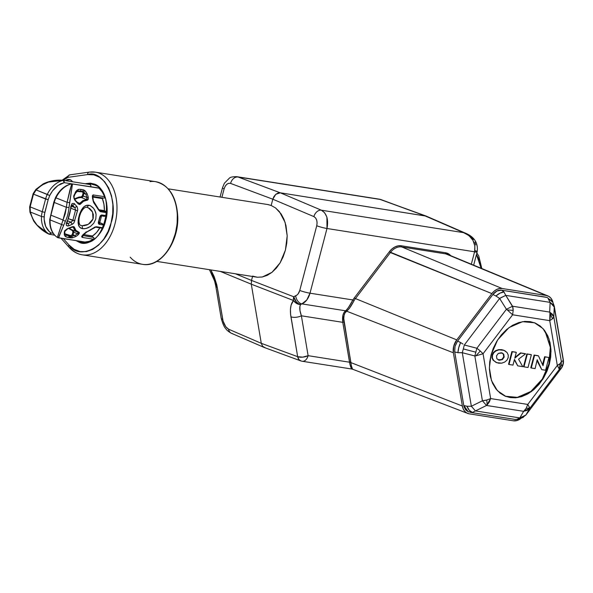 <?xml version="1.0" encoding="UTF-8"?>
<svg xmlns="http://www.w3.org/2000/svg" width="593" height="593" viewBox="0 0 593 593"><rect width="100%" height="100%" fill="white"/><g stroke="black" fill="none" stroke-linecap="round" stroke-linejoin="round"><path stroke-width="0.89" d="M468.225 411.742L472.413 412.394L469.345 410.378L466.995 406.257L463.77 405.516L465.787 409.993L468.248 411.75L463.77 405.516L464.045 406.791L465.764 409.985L468.5 411.846M561.141 365.362L562.987 364.665L563.32 359.766L554.277 306.21L552.846 302.311A11.363 8.747 149.3 0 0 552.098 301.281A11.363 8.747 149.3 0 0 548.355 298.991L552.098 301.281L552.846 302.311L547.28 297.553L545.916 297.175L501.559 290.177L496.986 290.978L492.872 294.491L457.566 341.034L460.613 342.554A11.363 4.492 107.5 0 0 458.745 347.624A11.363 4.492 107.5 0 0 457.944 352.709L454.72 351.968L457.944 352.709L458.745 347.624L460.613 342.554L457.588 341.049L455.031 346.327L454.698 351.953L463.77 405.516L466.995 406.257L471.346 406.257L482.413 400.794A11.363 4.87 -9.6 0 0 486.771 400.008L487.172 404.886L489.255 402.091L490.641 398.57L486.771 400.008L490.641 398.57L527.763 404.433L526.124 408.392L529.845 407.991L527.763 404.433L557.316 365.473L549.748 320.65L552.528 318.782L549.941 313.03L550.297 316.795L549.748 320.65L512.619 314.787L513.175 310.391L507.267 309.924L512.619 314.787L483.065 353.754L480.293 351.004L475.882 355.852L483.065 353.754L490.641 398.57L486.527 405.464L523.656 411.32A11.363 7.553 -81 0 0 526.124 408.392L527.763 404.433L490.641 398.57L483.065 353.754L512.619 314.787L549.748 320.65L557.316 365.473L527.763 404.433L529.845 407.991L526.124 408.392L523.656 411.32L527.147 410.363L529.801 408.273L559.355 369.306L561.067 365.644L561.378 361.589L560.103 363.605L559.355 369.306L561.267 368.327L562.987 364.665L561.067 365.644L559.355 369.306L557.316 365.473L559.399 369.031L560.103 363.605L557.316 365.473A11.363 4.87 -9.6 0 0 560.103 363.605L561.378 361.589L553.81 316.766A11.363 4.87 170.4 0 1 552.528 318.782L549.748 320.65L549.941 313.03L552.528 318.782L553.81 316.766L552.38 314.194L549.689 312.096L549.941 313.03L549.689 312.096L512.56 306.233A11.363 7.553 99 0 1 513.175 310.391L512.619 314.787L507.267 309.924L513.175 310.391L512.56 306.233L506.415 309.287L507.267 309.924L506.415 309.287L476.861 348.247A11.363 2.683 37.2 0 1 480.293 351.004L483.065 353.754L475.882 355.852L480.293 351.004L476.861 348.247L475.845 352.19L463.303 348.929L462.295 352.709L474.837 355.97L475.845 352.19L474.837 355.97L475.882 355.852L474.837 355.97L482.413 400.794L486.527 405.464L487.172 404.886L486.771 400.008L482.413 400.794L474.837 355.97L462.295 352.709L471.346 406.257L475.46 410.927L519.816 417.924L523.656 411.32L486.527 405.464L475.46 410.927L486.527 405.464L482.413 400.794L471.346 406.257L462.295 352.709L463.303 348.929L475.845 352.19L476.861 348.247L506.415 309.287L499.632 298.442L506.415 309.287M503.398 291.356L503.998 291.993A11.363 5.604 133.4 0 0 500.121 293.083A11.363 5.604 133.4 0 0 495.918 296.003L492.894 294.499L495.918 296.003L500.121 293.083L503.998 291.993L501.582 290.185L499.358 290.207L497.008 290.985L492.894 294.499L457.588 341.049L455.009 346.319L454.698 351.953L463.748 405.501L454.72 351.968L463.748 405.501L467.914 411.601M552.846 302.311L553.773 305.136M559.733 368.794L559.236 368.683M523.849 416.679L522.715 417.717M525.828 415.107L561.267 368.327L525.821 415.115L561.267 368.327L559.355 369.306L529.801 408.273L525.961 414.878L529.801 408.273L523.656 411.32L519.816 417.924L525.865 415.063L519.891 419.132L516.762 419.399A11.363 9.658 74.3 0 0 519.883 419.132L515.028 419.421M79.358 241.166L80.151 241.492A0.949 0.697 110.9 0 0 79.217 242.292L76.119 240.647L79.217 242.292A0.949 0.697 -69.1 0 1 80.151 241.492L81.99 242.048M94.561 185.023A0.949 0.697 -69.1 0 1 94.094 184L85.103 183.734L90.262 183.141L94.094 184A0.949 0.697 110.9 0 0 94.561 185.023M232.493 333.607A7.576 5.626 -66.6 0 1 231.455 333.303A7.576 5.626 -66.6 0 1 228.609 329.204L228.527 329.167A7.576 5.559 114.7 0 0 231.218 333.199A7.576 5.559 -65.3 0 1 228.527 329.167C225.718 327.455 223.791 324.26 222.746 319.575A7.576 3.247 170.4 0 1 221.152 317.967M505.377 396.25L517.392 397.347L530.824 391.484L542.284 379.105L548.873 364.02L549.348 364.213L542.758 379.298L531.298 391.669L517.867 397.54L505.859 396.443L497.364 390.631L491.449 380.506L489.381 367.786L491.034 355.007L497.623 339.922L509.083 327.551L522.515 321.68L534.53 322.777L543.025 328.589L548.933 338.714L551.008 351.434L549.348 364.213L548.873 364.02L550.2 357.03M102.448 197.914A0.571 0.378 -81 0 0 102.359 198.136L92.693 196.609L102.359 198.136A0.571 0.378 -81 0 0 102.374 198.603L92.656 197.069L102.374 198.603L103.945 204.318L104.412 210.626A0.571 0.378 -81 0 0 104.657 211.115L106.399 211.812L99.224 210.426M101.218 215.83L104.168 216.297L105.925 215.763L101.863 215.126L101.032 215.8L104.272 216.319M101.114 215.822L101.863 215.126L106.191 215.644L101.9 214.97L100.387 215.63L98.305 222.427L98.757 224.043L99.431 224.376L98.52 222.553L99.127 223.079L98.861 221.493L99.921 217.453L101.129 215.822M104.168 216.297L104.65 216.289L104.168 216.297M72.917 230.18A17.041 12.586 -68.2 0 1 72.124 229.906L77.342 231.989L75.052 230.462L78.068 232.241L78.721 232.056L78.068 232.241L78.721 232.056L78.068 232.241L78.328 232.923L77.438 233.686L73.695 232.189L73.028 234.739L73.695 232.189L72.924 231.982L72.25 234.531L72.924 231.982L72.376 230.573A0.571 0.385 106.6 0 1 72.776 230.166A0.571 0.385 -73.4 0 0 72.376 230.573L68.58 228.416L72.68 230.759L72.924 231.982L77.438 233.686L78.417 234.583L79.373 233.145L78.721 232.056C76.408 231.314 75.007 229.78 74.518 227.46L73.688 226.622L72.124 226.8L67.839 228.483L65.445 230.114L64.326 231.93L64.763 235.932L66.898 237.215L68.432 237.519L68.936 236.844L68.432 237.519L70.649 237.867L71.145 237.2L68.936 236.844L68.803 235.881A0.571 0.378 99 0 1 68.729 235.302L65.089 233.931M87.29 207.394L89.758 208.573L92.063 211.13L93.36 214.54L93.205 218.276L92.53 220.047L90.18 223.027L87.008 224.977L83.657 225.777M79.781 215.444A9.562 7.064 111.8 0 0 80.581 213.228M86.971 207.335L88.149 207.661L92.597 212.116L92.975 219.017L88.32 224.332L82.153 225.711L82.546 228.735L86.015 228.52L90.462 226.459L93.783 223.19L95.792 218.965L96.103 214.362L95.621 212.138L93.753 208.506L90.284 205.638L88.728 205.171L86.971 207.335L88.728 205.171L85.399 205.719L83.257 207.402L81.449 209.9L79.573 214.043L78.395 218.55L78.083 222.738L78.543 225.362L79.729 227.349L82.546 228.735L82.153 225.711L81.078 225.429M352.791 369.18C351.627 369.587 350.567 367.423 349.625 362.679A0.949 0.445 172.4 0 1 350.915 362.612L462.37 406.035A13.409 9.903 -68.2 0 0 467.744 413.432A13.409 9.903 -68.2 0 0 469.248 413.84L513.36 420.8A13.409 9.903 -68.2 0 0 520.098 419.073L517.407 420.415L513.36 420.8L469.248 413.84L466.802 412.995L464.756 411.327L463.244 408.955L462.37 406.035L453.371 352.783L453.741 346.127L456.758 339.893L491.871 293.594L494.139 291.17L496.726 289.451L499.454 288.539L502.13 288.502L546.242 295.462L548.688 296.307L550.734 297.975L552.246 300.347L553.121 303.26M78.068 232.241L77.438 233.686L78.417 234.583A28.968 19.265 99 0 1 75.934 236.503L72.361 237.845L72.042 236.133L72.361 237.845L70.649 237.867L72.361 237.845L75.934 236.503A0.949 0.6 -123.5 0 1 75.044 235.54L77.438 233.686L75.044 235.54L73.028 234.739L75.044 235.54L72.042 236.133A1.89 1.401 111.8 0 0 73.028 234.739L72.25 234.531L70.938 235.651A0.571 0.378 -81 0 0 71.019 236.229L68.803 235.881L68.936 236.844L71.145 237.2L70.649 237.867L65.704 236.792L65.986 235.036L68.803 235.881A0.571 0.378 99 0 1 68.729 235.302L70.938 235.651A0.571 0.378 -81 0 0 71.019 236.229L72.042 236.133A1.89 1.401 111.8 0 0 73.028 234.739L72.25 234.531L70.938 235.651L64.837 233.768M73.695 232.189A1.89 1.401 111.8 0 0 73.258 230.358A1.89 1.401 111.8 0 1 73.695 232.189M72.124 229.906A17.041 12.586 -68.2 0 1 69.307 228.149A17.041 12.586 111.8 0 0 72.131 229.906L72.895 230.173M74.725 199.544A17.041 12.586 -68.2 0 1 81.463 197.588L81.211 196.898L74.392 198.833L79.032 197.061L81.211 196.898L81.463 197.588A1.89 1.401 111.8 0 0 83.198 195.972L82.42 195.764L81.211 196.898L82.234 196.216L83.094 193.222L82.42 195.764L86.941 197.469L87.104 199.396L86.615 199.641L81.463 197.588A17.041 12.586 111.8 0 0 74.725 199.544M84.777 190.516L83.265 189.782L79.469 189.286L81.048 189.434L80.574 191.028A0.571 0.378 99 0 0 80.233 191.443L77.134 191.428L82.798 191.947L83.094 193.222L83.865 193.429L83.198 195.972L83.865 193.429L85.881 194.23L86.941 197.469L83.198 195.972A1.89 1.401 111.8 0 1 81.463 197.588L86.615 199.641L82.879 200.619L86.615 199.641L87.075 200.234L86.615 199.641L86.941 197.469L85.881 194.23L83.865 193.429A1.89 1.401 111.8 0 0 83.665 191.843L85.881 194.23L87.141 193.792A28.968 19.265 99 0 1 88.238 197.143L86.941 197.469L88.238 197.143L88.283 199.189L88.238 197.143A28.968 19.265 99 0 0 87.141 193.792L84.777 190.516L83.665 191.843L82.783 191.376A0.571 0.378 -81 0 0 82.449 191.791L80.233 191.443A0.571 0.378 99 0 1 80.574 191.028L82.783 191.376A0.571 0.378 -81 0 0 82.449 191.791L83.094 193.222L83.865 193.429A1.89 1.401 111.8 0 0 83.665 191.843L85.881 194.23L87.141 193.792L85.54 191.265L83.265 189.782L81.048 189.434L80.574 191.028L78.617 190.902L82.783 191.376L83.265 189.782L82.783 191.376L83.665 191.843M498.157 359.884L501.908 359.432L503.702 356.919L503.294 354.073L501.975 352.917L503.294 354.073L503.702 356.919L501.908 359.432L502.382 359.617L504.176 357.112L503.702 356.919L504.176 357.112L503.768 354.266L502.219 353.005L498.283 353.398L496.497 355.896L496.86 358.758L499.358 360.248L498.157 359.884M66.609 222.479A28.968 19.265 -81 0 0 70.789 206.542L72.109 203.481L74.125 203.436L77.164 206.831L77.765 209.655L77.49 210.811L75.548 210.07L74.896 207.624L76.845 206.386L74.896 207.624L71.968 204.852L72.806 205.326L74.755 203.977L72.806 205.326L71.916 204.97L74.896 207.624L71.345 206.208L74.896 207.624L75.548 210.07L77.49 210.811L73.955 222.879L72.635 224.08L69.047 225.718L68.039 223.487L71.071 222.205L72.131 224.354L71.071 222.205L72.828 220.448L75.548 210.07L72.828 220.448L74.874 220.789L68.714 218.81L72.828 220.448L71.071 222.205L67.847 220.922L71.071 222.205L68.039 223.487L66.92 223.035L68.039 223.487L69.047 225.718L67.432 226L66.364 225.37L66.283 223.287L66.364 225.37L68.21 225.977L72.131 224.354L73.955 222.879L77.765 209.655L77.164 206.831L74.125 203.436L72.109 203.481L70.789 206.542A28.968 19.265 -81 0 1 66.609 222.479L68.447 218.35M70.448 210.723L70.789 206.542M66.883 223.554L68.039 223.487L66.727 223.479M75.548 210.07L71.153 208.313L75.548 210.07M64.615 231.366L64.711 230.61M73.428 227.46L72.287 227L73.428 227.46L74.081 229.106L73.428 227.46L74.518 227.46L72.82 226.911L73.428 227.46M75.052 230.462L74.081 229.106L75.052 230.462M76.223 191.865L77.535 191.02L78.12 189.463L77.535 191.02M75.155 200.604L78.15 203.829L74.711 200.034L73.873 197.966L73.895 195.445L73.643 196.565L75.615 191.724L78.12 189.463L79.469 189.286L76.712 190.375L73.895 195.445L73.873 197.966L75.066 200.115M79.758 203.332L78.091 203.288L78.15 203.829L78.091 203.288L78.15 203.829L78.091 203.288L79.758 203.332L82.879 200.619L79.758 203.332L80.692 203.91L77.253 202.332L79.758 203.332M79.01 216.401L79.195 215.682M93.65 202.287L93.368 201.739M99.98 216.438L100.558 215.867M90.633 230.032L89.439 230.655M85.822 232.122L86.385 231.848M57.439 237.504L63.021 220.003L50.909 215.17A18.932 13.98 111.8 0 0 50.146 219.929A23.668 17.479 111.8 0 0 57.64 237.623A23.668 17.479 111.8 0 1 50.146 219.929L61.309 224.384L50.146 219.929A1.89 0.526 -176.8 0 1 49.73 219.566A1.89 0.526 3.2 0 0 50.146 219.929A18.932 13.98 111.8 0 1 50.909 215.17L54.245 202.458L66.357 207.291L65.2 213.851L63.021 220.003L50.909 215.17L54.245 202.458L66.357 207.291L67.105 202.302L55.942 197.847A18.932 13.98 111.8 0 0 54.245 202.458L53.807 202.191M58.366 237.837L84.643 241.981A1.89 1.26 -81 0 0 84.792 242.018A1.89 1.26 -81 0 0 84.925 242.026L57.654 237.63L58.373 237.837L65.452 221.13A1.89 0.549 -155.5 0 1 63.021 220.003L66.357 207.291L69.018 207.52L69.611 202.673L67.105 202.302L71.768 183.83A23.668 17.479 111.8 0 0 55.942 197.847L67.105 202.302L66.357 207.291L69.018 207.52A28.968 19.265 99 0 1 65.452 221.13A1.89 0.549 -155.5 0 1 63.021 220.003L57.373 237.445M60.768 183.608L61.287 183.637M63.11 180.376L63.11 180.376C52.488 179.516 43.489 182.703 36.121 189.938L41.71 185.194L48.418 182.118L63.229 180.294L64.17 181.021L64.259 182.651L63.11 180.376L64.259 182.651C58.121 184.275 53.274 188.567 49.701 195.542L47.284 194.393A23.668 17.479 -68.2 0 1 63.095 180.376A23.668 17.479 -68.2 0 0 47.284 194.393L36.121 189.938L49.701 195.542L48.166 199.693L45.587 199.003A18.932 13.98 -68.2 0 1 47.284 194.393A18.932 13.98 -68.2 0 0 45.587 199.003L42.251 211.716L30.139 206.883L31.296 200.323L33.475 194.163L45.587 199.003L42.251 211.716L30.139 206.883L30.332 212.02L41.495 216.475A18.932 13.98 -68.2 0 1 42.251 211.716L44.831 212.413L44.149 216.697C43.926 224.198 46.224 229.624 51.057 232.975L50.212 234.235L49.1 234.139M90.84 186.728A1.89 1.26 -81 0 0 89.928 184.497L63.206 180.287C56.224 179.701 49.59 180.88 43.304 183.815L35.936 189.36L33.149 193.6A1.89 0.549 24.5 0 0 33.475 194.163L36.462 189.441L33.475 194.163L48.166 199.693L49.701 195.542L52.495 190.916L57.966 185.52L64.259 182.651L71.368 183.771L64.259 182.651M49.1 234.146L37.122 225.177L32.823 219.062L30.332 212.02C33.141 222.153 39.36 229.535 48.997 234.176A23.668 17.479 -68.2 0 1 41.495 216.475L30.332 212.02L30.139 206.883L29.65 206.927L33.149 193.6A1.89 0.549 24.5 0 0 33.475 194.163L30.139 206.883L29.65 206.927L29.946 212.138L33.645 220.952C37.618 226.696 42.74 231.107 49.011 234.191L54.645 235.176M502.382 359.617L499.358 360.248L502.382 359.617L499.358 360.248L496.86 358.758L496.497 355.896L498.283 353.398L501.315 352.761L503.768 354.266L504.176 357.112L502.382 359.617M98.712 209.685L93.983 203.117L93.071 200.738L93.568 202.361L98.631 210.033L100.306 211.679L99.557 210.663M72.472 183.986L69.611 202.673L67.105 202.302L69.766 190.635L71.768 183.83L72.472 183.986L71.768 183.83A23.668 17.479 111.8 0 0 55.942 197.847L55.46 197.706L55.942 197.847A18.932 13.98 111.8 0 0 54.245 202.458L53.807 202.198L55.46 197.706C59.248 190.22 64.526 185.579 71.308 183.786L98.579 187.951A1.89 1.26 -81 0 1 99.053 188.181L72.487 183.993L99.053 188.181L102.211 191.902L104.65 196.676L93.012 194.941L92.345 195.935L92.612 198.685M71.382 183.897L72.487 183.993L69.018 207.52A28.968 19.265 99 0 1 65.452 221.13L63.673 225.303L61.309 224.384L63.673 225.303L58.826 237.215M84.792 242.018L57.514 237.556C52.021 233.716 49.427 227.719 49.73 219.566L53.807 202.198M98.49 221.641L99.365 222.419L98.675 222.308L102.255 223.576L99.127 223.079L99.431 224.376L103.723 225.051L102.255 223.576L99.127 223.079M73.035 226.971L67.772 228.713L64.978 231.263C64.518 232.797 64.882 234.065 66.068 235.073L71.019 236.229L71.145 237.2L71.019 236.229L75.044 235.54A0.949 0.6 -123.5 0 0 75.934 236.503A28.968 19.265 99 0 0 78.417 234.583L79.299 232.486L75.926 230.343L74.229 226.934L72.954 226.578L67.165 228.802L65.022 230.588L64.326 231.93L64.303 234.843L65.704 236.792M78.039 190.946L77.935 190.998C74.762 192.94 74.169 196.639 74.177 196.194C73.843 197.054 74.184 198.388 75.2 200.197L78.661 203.681M78.15 203.829L79.484 204.533L80.692 203.91C82.405 201.561 84.532 200.33 87.075 200.234L88.283 199.189L87.49 200.16L83.561 201.235L80.151 204.377L78.15 203.829M78.661 203.673L78.246 203.429M92.671 196.365L93.472 194.912L92.671 196.365M92.515 198.151A28.968 19.265 -81 0 1 93.071 200.738A28.968 19.265 -81 0 0 92.515 198.151L92.345 195.935L93.012 194.941L104.65 196.676A28.968 19.265 -81 0 0 99.053 188.181L98.23 187.974M94.502 203.762L94.428 203.273M99.706 217.342L100.387 215.63L101.499 214.97L105.925 215.763M98.653 221.352L99.594 217.512M95.606 227.163L87.134 231.7L82.36 236.007L82.16 235.621M96.355 226.726L84.525 233.331L95.191 226.897L102.789 227.749L96.355 226.726M83.257 234.361L82.842 235.028A28.968 19.265 -81 0 0 84.525 233.331A28.968 19.265 -81 0 1 82.842 235.028L81.634 236.792L82.323 237.43A0.949 0.63 -81 0 0 82.486 235.747A0.949 0.63 99 0 1 82.323 237.43L93.494 239.194A0.949 0.63 -81 0 0 93.531 237.437L82.679 235.488L92.545 237.044L93.701 237.548L93.894 238.542L93.494 239.194L82.323 237.43L81.708 236.481L83.257 234.361M48.997 234.176L50.094 234.02L51.057 232.975L48.997 234.176A23.668 17.479 -68.2 0 1 41.495 216.475A1.89 0.526 3.2 0 0 44.149 216.697A1.89 0.526 -176.8 0 1 41.495 216.475A18.932 13.98 -68.2 0 1 42.251 211.716L44.831 212.413L48.166 199.693L44.386 214.555L44.141 219.291L45.691 226.407L49.412 231.737L51.057 232.975L53.148 233.308L51.057 232.975M89.928 184.497A1.89 1.26 -81 0 0 89.788 184.49L63.51 180.346M36.121 189.938L36.462 189.441M70.471 179.864A8.991 5.982 -81 0 0 66.712 180.835A8.991 5.982 99 0 1 70.27 179.827A8.991 5.982 99 0 1 70.471 179.864L70.27 179.827M506.911 360.225L508.171 357.742L508.253 355.074L507.134 352.657L504.962 350.811L502.093 349.818L498.943 349.855L496.03 350.9L493.747 352.791L492.494 355.266L492.398 357.927L493.546 360.359L495.704 362.204L498.587 363.19L501.708 363.153L504.658 362.101L506.911 360.225L504.658 362.101L501.708 363.153L496.682 362.671L493.546 360.359L492.398 357.927L492.494 355.266L493.747 352.791L496.03 350.9L498.943 349.855L503.961 350.33L507.134 352.657L508.253 355.074L508.171 357.742L506.911 360.225M512.352 351.738L509.009 364.48L512.967 365.103L514.465 359.388L517.748 365.859L522.737 366.644L518.556 359.188L525.606 353.828L520.95 353.094L514.791 358.15L516.31 352.361L512.352 351.738L516.31 352.361L514.791 358.15L520.95 353.094L525.606 353.828L518.556 359.188L522.737 366.644L517.748 365.859L514.465 359.388L512.967 365.103L509.009 364.48L512.352 351.738L511.878 351.553L512.352 351.738M527.333 354.103L523.99 366.845L528.022 367.482L531.365 354.74L527.333 354.103L530.891 354.555L526.858 353.917L527.333 354.103L526.858 353.917L523.515 366.652L523.99 366.845L527.333 354.103M534.59 355.251L531.254 367.986L535.108 368.601L537.191 359.758L541.75 369.647L545.59 370.254L548.925 357.512L545.093 356.904L543.018 365.74L538.451 355.859L534.59 355.251L538.451 355.859L543.018 365.74L545.093 356.904L548.925 357.512L545.59 370.254L541.75 369.647L537.191 359.758L535.108 368.601L531.254 367.986L534.59 355.251L534.115 355.059L534.59 355.251M99.135 210.241L104.657 211.115L99.135 210.241M99.676 210.723L98.875 209.744L104.412 210.626A25.277 16.804 -81 0 0 102.374 198.603L102.559 197.788M92.842 196.387L103.842 198.129A0.949 0.63 -81 0 0 103.938 198.151L92.716 196.387L93.383 200.916L98.875 209.744L104.412 210.626L106.399 211.812L99.906 210.789L100.306 211.679L98.631 210.033M103.938 198.151A0.949 0.63 -81 0 0 104.65 196.676L104.561 197.751L103.842 198.129M99.935 227.712L96.555 232.493L92.567 235.984L83.598 234.569L92.567 235.984A0.571 0.378 -81 0 0 92.545 237.044L92.567 235.984A25.277 16.804 -81 0 0 99.861 227.845M95.799 227.193L102.1 228.194A0.949 0.63 -81 0 0 102.656 228.038M103.071 224.324L98.92 222.123M103.723 225.051L99.061 224.258L98.364 223.346L98.564 221.434M101.536 215.889L99.78 222.583L101.536 215.889M106.703 212.687L100.306 211.679L106.703 212.687M84.925 242.026A28.968 19.265 -81 0 0 93.494 239.194L89.254 241.299L84.925 242.026M93.145 207.772L94.761 210.078L96.103 214.362L95.792 218.965L93.783 223.19L90.462 226.459L87.86 227.905L84.206 228.802L80.959 228.246L78.854 226.103L78.113 220.722L79.573 214.043L81.449 209.9L83.932 206.742L87.015 205.178L90.284 205.638L93.145 207.772M106.74 212.212A0.949 0.63 -81 0 0 106.399 211.812L106.784 212.405M503.724 350.241L501.619 349.633L498.468 349.67L495.555 350.708L496.03 350.9L495.555 350.708L493.272 352.598L493.747 352.791L493.272 352.598L492.02 355.074L492.494 355.266L492.02 355.074L491.923 357.735L493.072 360.173L496.445 362.568M514.339 359.877L517.748 365.859L514.339 359.877M525.131 353.643L520.476 352.909L520.95 353.094L520.476 352.909L514.983 357.416L520.476 352.909L525.131 353.643M515.836 352.175L511.878 351.553L508.535 364.287L509.009 364.48L508.535 364.287L511.878 351.553L515.836 352.175M523.99 366.845L523.515 366.652L526.858 353.917L531.365 354.74L528.022 367.482L523.99 366.845M537.043 360.833L541.75 369.647L537.043 360.833M542.966 363.012L544.619 356.719L548.925 357.512L544.619 356.719L545.093 356.904L544.619 356.719L542.966 363.012L543.44 363.198L542.966 363.012L542.728 364.109L543.203 364.302L542.669 364.487L542.728 364.109M537.977 355.667L534.115 355.059L530.779 367.801L531.254 367.986L530.779 367.801L534.115 355.059L537.977 355.667M90.833 184.193L88.342 184.245M89.788 184.49L90.736 185.216L90.818 186.839M102.7 227.986L102.1 228.194M546.576 370.862L548.873 364.02L550.341 347.35L545.36 332.058M550.497 349.714L550.282 346.816M550.2 346.067L549.429 341.857M534.367 322.711L534.827 322.903M491.923 357.735L492.02 355.074L493.272 352.598L495.555 350.708M79.217 242.292C88.298 247.192 102.841 235.162 105.673 220.418C110.157 206.446 103.953 186.536 94.287 184.075L97.823 186.098L100.936 189.16L103.501 193.133L105.428 197.869L106.629 203.191L107.074 208.899L106.74 214.762L105.636 220.566L103.812 226.081L101.329 231.107L98.282 235.451L94.798 238.935L91.003 241.44L87.038 242.863L83.057 243.152L79.217 242.292M83.005 242.233A29.302 19.48 99 0 1 80.151 241.492M65.46 180.635A9.184 6.108 99 0 1 69.27 179.479A9.184 6.108 99 0 1 72.531 181.754L71.227 180.339L68.981 179.442L65.408 180.68M63.407 180.094L65.608 178.219L68.01 177.344L87.512 174.587L93.746 174.809L99.572 177.233L104.657 181.717L108.712 188.003L111.499 195.734L112.863 204.466L112.722 213.695L111.084 222.894L108.045 231.537L103.775 239.12L98.52 245.206L92.59 249.46L86.319 251.625L80.07 251.588L74.192 249.334L69.033 245.013L63.377 238.638L69.033 245.013A2.839 1.861 138.4 0 0 68.988 247.214M63.236 180.287L68.01 177.344A2.839 2.075 -98 0 1 69.677 174.868A2.839 2.075 -98 0 1 70.167 174.868M549.348 364.213L547.05 371.048L543.633 377.874L539.141 384.249L533.759 389.727L527.807 393.93L521.655 396.628L515.695 397.807L510.225 397.599L505.088 396.131L500.195 393.241L495.896 388.889L492.524 383.219L490.329 376.548L489.41 369.313L489.707 361.997L491.034 355.007L493.332 348.173L496.749 341.346L501.241 334.971L506.622 329.493L512.582 325.29L518.727 322.592L524.686 321.413L530.157 321.621L535.301 323.089L540.193 325.98L544.493 330.331L547.858 336.001L550.052 342.672L550.971 349.907L550.675 357.223L549.348 364.213M69.848 247.666A2.839 1.861 -41.6 0 1 69.01 247.229A2.839 1.861 -41.6 0 1 69.033 245.013C79.314 261.254 107.318 246.525 111.084 222.894C119.252 201.027 103.553 168.849 87.512 174.587A2.839 2.075 -98 0 1 89.209 172.111A2.839 2.075 -98 0 1 89.669 172.111A41.844 27.827 99 0 1 95.28 172.148A41.844 27.827 99 0 1 116.235 217.816A41.844 27.827 99 0 1 82.234 254.812A41.844 27.827 99 0 1 69.848 247.666M89.18 172.111A2.839 2.075 82 0 0 87.512 174.587L68.01 177.344A2.839 2.075 82 0 1 69.707 174.861L62.095 180.22M83.013 254.916A41.844 27.827 -81 0 0 116.25 217.72A41.844 27.827 -81 0 0 95.925 172.259M155.618 181.673C169.101 185.135 176.477 196.646 177.752 216.208C179.086 241.951 160.584 268.006 142.572 264.33A41.844 27.827 -81 0 0 176.581 227.341A41.844 27.827 -81 0 0 155.618 181.673L95.28 172.148L89.209 172.111L69.707 174.861M563.291 359.61L563.298 360.611L561.378 361.589L563.298 360.611L554.247 307.063L553.81 316.766L561.378 361.589M549.689 312.096L553.81 316.766L554.247 307.063L550.126 302.386L549.689 312.096L550.126 302.386L505.777 295.388L512.56 306.233L549.689 312.096M512.389 306.299L505.777 295.388L499.632 298.442L464.319 344.985L476.861 348.247L464.319 344.985L463.303 348.929L464.319 344.985L499.632 298.442L501.33 297.478L505.777 295.388L550.126 302.386L552.817 304.491L554.247 307.063L563.298 360.611L562.987 364.665L561.267 368.327M352.739 369.231L351.093 367.853L349.959 364.399L342.791 322.34A0.949 0.408 170.4 0 1 344.103 322.214L350.841 362.086A0.949 0.408 -9.6 0 0 349.529 362.212A0.949 0.408 170.4 0 1 350.841 362.086L350.915 362.612A0.949 0.445 -7.6 0 0 349.625 362.679L349.529 362.212L308.115 355.674A7.576 5.033 99 0 1 302.193 361.263A7.576 5.033 -81 0 0 308.115 355.674L301.385 315.802L342.791 322.34L349.529 362.212L308.115 355.674L301.385 315.802L299.984 310.599L299.895 306.455L300.584 304.528L301.911 303.898L345.652 310.806L344.022 312.481L342.962 315.091L342.791 322.34L301.385 315.802C299.554 310.599 299.287 306.84 300.584 304.528L298.383 303.66L296.307 301.881L293.72 296.752A7.576 5.507 111.1 0 0 293.513 300.51L296.633 303.468L300.584 304.528A7.576 6.301 -136.4 0 1 293.513 300.51C290.622 303.824 289.762 309.264 290.933 316.818A7.576 3.247 -9.6 0 0 301.385 315.802A7.576 3.247 170.4 0 1 290.933 316.818L297.664 356.689A7.576 3.247 -9.6 0 0 308.115 355.674L302.697 357.149L297.664 356.689L299.028 359.684L301.014 360.974M150.007 181.636A41.844 27.827 99 0 1 156.263 181.784A41.844 27.827 99 0 1 176.595 227.245A41.844 27.827 99 0 1 143.35 264.441A41.844 27.827 99 0 1 130.186 257.184M301.911 303.898L345.652 310.806L348.247 307.849L352.902 299.962L310.006 293.194L306.818 299.962L301.911 303.898C305.736 302.2 308.442 298.627 310.006 293.194L326.98 228.498L474.585 251.788L474.874 245.925L472.895 240.239L468.937 235.584L463.593 232.649L321.384 210.204L324.69 212.82L326.913 217.201L326.98 228.498C328.67 219.595 326.802 213.502 321.384 210.204A7.576 5.485 112.9 0 0 313.89 216.601C316.625 218.254 317.574 221.308 316.736 225.755A7.576 0.845 14.7 0 0 326.98 228.498A7.576 0.845 -165.3 0 1 316.736 225.755L299.761 290.451A7.576 0.845 14.7 0 0 310.006 293.194A7.576 0.845 -165.3 0 1 299.761 290.451C298.976 293.172 297.619 294.951 295.692 295.803A7.576 5.189 68.9 0 0 301.911 303.898A7.576 5.189 -111.1 0 1 295.692 295.803L293.72 296.752A7.576 4.885 59.9 0 0 300.584 304.528L301.911 303.898M447.708 254.434A14.818 10.941 111.8 0 0 445.81 253.893L546.242 295.462L502.13 288.502L401.698 246.933A0.949 0.63 99 0 1 401.35 245.784L445.462 252.744A0.949 0.63 -81 0 0 445.81 253.893L401.698 246.933L502.13 288.502A13.409 9.903 -68.2 0 0 491.871 293.594L389.297 251.773A15.766 11.638 -68.2 0 1 401.35 245.784A0.949 0.63 -81 0 0 401.698 246.933A14.818 10.941 111.8 0 0 390.364 252.559L491.871 293.594L456.758 339.893L354.177 298.064L389.297 251.773L390.364 252.559L355.251 298.85A14.818 10.941 111.8 0 0 354.058 300.636L352.902 299.962A15.766 11.638 -68.2 0 1 354.177 298.064L456.758 339.893A13.409 9.903 -68.2 0 0 453.371 352.783L346.675 311.206A0.949 0.801 54 0 0 345.845 310.665C347.832 308.664 350.181 305.099 352.902 299.962L354.058 300.636C351.345 305.847 348.884 309.368 346.675 311.206L346.468 311.347A0.949 0.801 57.3 0 0 345.652 310.806A0.949 0.801 -122.7 0 1 346.468 311.347C344.081 313.134 343.295 316.751 344.103 322.214A0.949 0.408 -9.6 0 0 342.791 322.34C342.079 316.536 343.036 312.696 345.652 310.806L345.845 310.665A0.949 0.801 -126 0 1 346.675 311.206L453.371 352.783L462.37 406.035L350.915 362.612C351.545 367.549 352.183 369.743 352.828 369.187L302.193 361.263A7.576 5.033 99 0 1 301.548 361.093M552.972 302.534A13.409 9.903 -68.2 0 0 547.917 295.937A13.409 9.903 -68.2 0 0 546.242 295.462L445.81 253.893A0.949 0.63 99 0 1 445.462 252.744A15.766 11.638 -68.2 0 1 450.739 255.687L448.338 253.737L445.462 252.744L401.35 245.784L398.207 245.828L395.005 246.896L391.966 248.927L389.297 251.773L354.177 298.064A15.766 11.638 111.8 0 0 352.902 299.962L310.006 293.194L326.98 228.498L474.585 251.788L477.187 251.721A7.576 0.934 -166 0 1 474.585 251.788L471.324 264.211L474.548 251.914A7.576 0.845 14.7 0 0 477.135 251.943A7.576 0.845 -165.3 0 1 474.548 251.914L474.585 251.788C475.964 242.789 472.302 236.407 463.593 232.649L469.3 235.169L473.57 239.468M525.961 414.878L523.308 416.968L516.762 419.399L519.816 417.924L475.46 410.927L472.413 412.394L470.419 412.372M561.171 368.512C563.091 365.896 563.81 362.975 563.32 359.758L563.313 359.721M548.355 298.991L550.126 302.386L548.355 298.991M547.043 297.464L501.559 290.177C498.357 289.814 495.459 291.252 492.872 294.491L492.894 294.499C495.489 291.259 498.379 289.821 501.582 290.185M503.998 291.993L505.777 295.388L503.998 291.993M495.918 296.003L499.632 298.442L495.918 296.003M462.97 344.036L460.613 342.554M457.944 352.709L462.295 352.709L457.944 352.709M469.345 410.378A11.363 6.516 83.4 0 0 472.413 412.394L475.46 410.927L471.346 406.257L466.995 406.257A11.363 6.516 83.4 0 0 469.345 410.378M236.785 176.677L379.35 199.211M220.062 197.017L222.471 187.84A7.576 0.845 14.7 0 0 224.124 188.848L221.908 197.306L224.124 188.848A7.576 0.845 -165.3 0 1 222.471 187.84L224.376 183.237L229.484 178.078C230.41 177.099 232.856 176.64 236.815 176.684L379.639 199.226L425.737 215.919M221.152 317.989A7.576 3.247 -9.6 0 0 222.746 319.575L217.312 287.427A7.576 3.247 170.4 0 1 215.726 285.841L221.152 317.989C222.553 323.378 224.08 326.913 225.725 328.604C226.645 330.101 228.483 331.635 231.248 333.207A7.576 5.559 114.7 0 0 231.359 333.259M215.719 285.819A7.576 3.247 -9.6 0 0 217.312 287.427L210.863 269.934L214.117 276.471L216.771 284.707L223.079 321.095L225.8 326.75L228.609 329.204A7.576 5.626 113.4 0 0 231.485 333.31L264.159 347.439M381.336 199.715L424.158 215.511L380.202 199.448L238.097 177.018L280.289 192.807L275.789 194.319L272.802 199.204L313.89 216.601A7.576 5.485 -67.1 0 1 321.384 210.204L280.304 192.807L321.384 210.204L463.593 232.649L424.173 215.511L466.491 233.612L426.204 216.104L280.304 192.807L238.097 177.018A7.576 5.693 110.5 0 0 230.595 183.415L228.69 183.296L226.793 184.29L225.192 186.232L224.124 188.848C225.548 184.631 227.705 182.822 230.595 183.415A7.576 5.693 -69.5 0 1 238.097 177.018L236.911 176.699M177.292 214.14L177.144 223.731L175.446 233.279L172.289 242.255M475.542 250.691A7.576 0.934 -166 0 1 477.187 251.728L473.659 265.182M352.561 369.165L351.367 365.866L343.77 318.552L344.073 315.387L344.993 312.934L349.277 308.516L354.058 300.636A14.818 10.941 111.8 0 1 355.251 298.85L390.364 252.559A14.818 10.941 111.8 0 1 401.698 246.933L445.81 253.893A14.818 10.941 111.8 0 1 447.663 254.412L547.917 295.937M457.566 341.034L492.894 294.499L457.566 341.034L455.009 346.319L457.566 341.034M302.193 361.263L300.762 360.892A7.576 5.559 -69.8 0 1 297.664 356.689L261.283 343.325L251.291 284.188L220.366 271.438L251.291 284.18L261.283 343.325L297.664 356.689L290.577 314.179L290.451 309.272L291.119 305.054L293.513 300.51L251.291 284.188L251.499 280.43L252.529 276.508L251.499 280.43L235.473 273.818L251.499 280.43L252.522 276.508L251.499 280.43L251.291 284.188L293.513 300.51A7.576 5.507 -68.9 0 1 293.72 296.752L251.499 280.43L293.72 296.752L296.997 295.04L298.16 293.831L299.761 290.451L316.736 225.755L317.099 222.857L316.684 220.107L315.558 217.913L313.89 216.601L272.802 199.204L271.157 205.482L275.575 207.958L281.164 213.991L283.988 219.351L285.967 225.533L287.19 235.829L286.79 242.989L285.433 250.068L283.165 256.791L280.089 262.892L276.308 268.147L271.972 272.35L267.258 275.33L262.336 276.983L257.392 277.242L252.633 276.093M265.167 347.728L262.625 346.312L261.283 343.325L228.609 329.204L261.283 343.325L262.625 346.312L264.374 347.528L300.762 360.892M474.956 242.092L475.756 244.909M477.187 251.721C478.277 243.449 474.711 237.415 466.491 233.612L466.58 233.649M168.227 188.833L267.754 204.541L271.157 205.482L272.81 199.204L230.595 183.415L272.81 199.211L273.959 196.483L275.789 194.319L278.021 193.021L280.304 192.807L426.278 216.141M156.774 261.402L257.392 277.242L262.336 276.983L271.972 272.35L280.089 262.892L285.433 250.068L287.19 235.829L285.092 222.353L279.459 211.694L275.575 207.958L271.157 205.482L268.37 204.652M476.461 254.508L481.093 268.258L479.73 260.764L476.461 254.508M91.922 184.319L94.457 184.994C116.799 191.287 105.08 247.941 82.79 242.196M505.066 396.131L505.54 396.317M72.205 204.919L71.286 206.69L66.839 223.539M77.342 231.989L78.143 232.263M81.063 225.422C79.81 226.155 77.29 221.345 80.663 213.043C82.983 208.558 85.147 206.668 87.156 207.387M95.703 227.193L102.196 228.216M503.487 350.144L503.961 350.33M496.208 362.479L496.682 362.671M61.049 238.275L69.01 247.229C72.754 251.432 77.157 253.952 82.234 254.812L142.572 264.33M470.686 412.417L515.043 419.421M379.639 199.226L381.062 199.596M215.726 285.841L214.562 280.919L209.462 269.711M467.744 413.432L352.694 369.239M481.827 268.562L478.766 256.006L476.861 252.989"/></g></svg>
